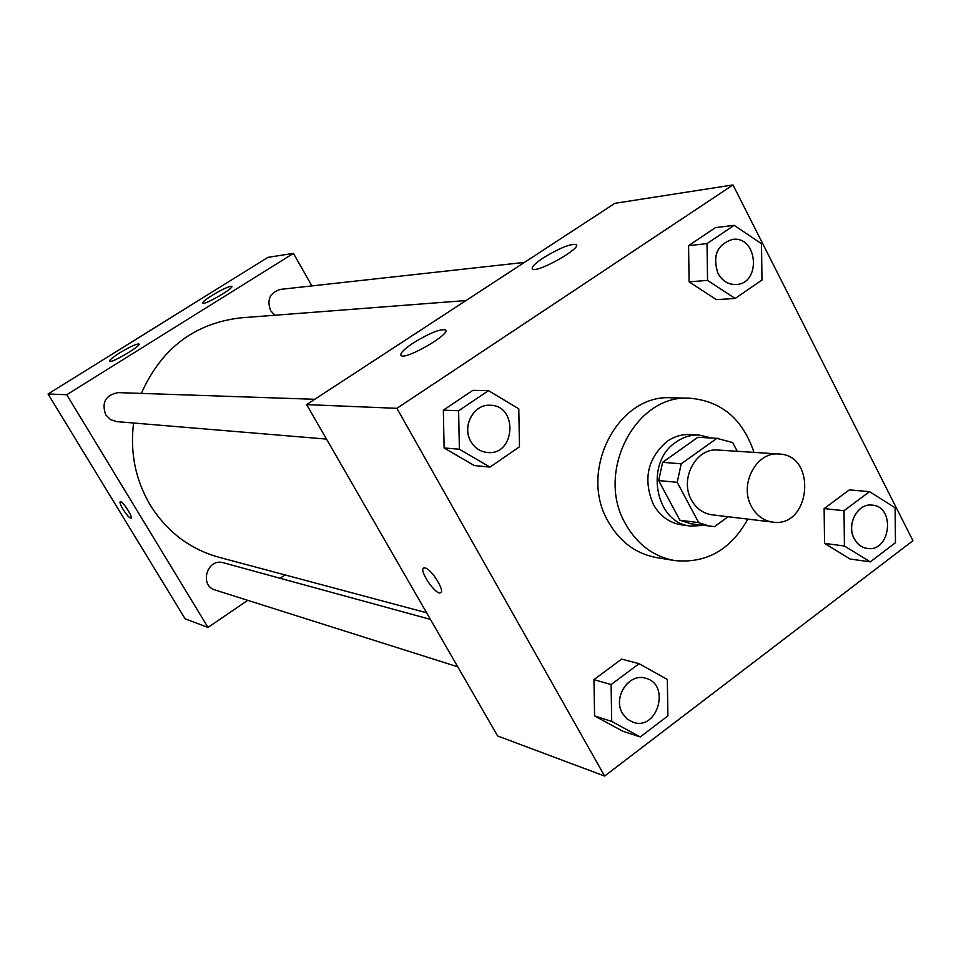 <?xml version="1.0" encoding="UTF-8"?>
<svg xmlns="http://www.w3.org/2000/svg" width="961" height="961" viewBox="0 0 961 961"><rect width="100%" height="100%" fill="white"/><g stroke="black" fill="none" stroke-linecap="round" stroke-linejoin="round"><path stroke-width="1.44" d="M751.514 506.591C738.829 484.632 756.379 451.346 779.023 454.012C817.439 455.021 810.676 528.166 772.728 522.099C763.575 520.766 756.499 515.589 751.514 506.591M772.728 522.099L711.933 514.796C703.104 513.51 696.293 508.585 691.476 500.02C679.235 479.119 696.088 447.49 717.927 450.036L779.023 454.012M658.657 480.56L662.622 462.325L697.866 437.291L716.918 438.348L681.229 463.803L677.205 482.326L658.657 480.56L679.895 520.225L691.211 523.853L714.588 526.592L728.066 516.742M737.267 451.298L732.714 442.577L716.918 438.348M677.205 482.326L698.707 522.64L710.155 526.316M662.622 462.325L681.229 463.803M679.895 520.225L698.707 522.64M697.866 437.291L718.299 438.396M711.524 438.024L699.272 435.069C691.043 434.696 683.343 437.003 676.172 441.988C644.122 462.337 654.982 523.493 690.851 526.087L703.44 525.439M690.851 526.087L681.601 524.862C669.433 522.964 660.003 516.117 653.324 504.345C642.885 479.479 647.45 458.505 667.006 441.435C674.129 436.486 681.781 434.204 689.962 434.576L699.272 435.069M747.814 519.108C730.648 549.92 706.215 563.723 674.538 560.539C653.612 556.659 637.335 544.539 625.695 524.165C594.979 472.644 635.485 394.118 689.566 398.202C721.291 400.893 742.769 418.948 753.989 452.379M674.538 560.539L656.591 557.596C635.906 553.764 619.821 541.824 608.325 521.763C577.969 471.046 617.947 393.782 671.379 397.806L689.566 398.202M733.003 184.932L396.905 408.329L604.625 776.068L912.95 540.695L733.003 184.932L614.92 203.312L306.631 404.605L396.905 408.329M488.512 390.659L472.848 390.358L443.345 410.143L444.114 447.97L474.314 465.556L489.978 467.094L519.481 446.805L518.784 408.821L488.512 390.659L458.613 410.767L459.382 449.231L489.978 467.094M734.168 225.342L715.404 227.637L688.569 245.632L689.097 281.837L716.401 299.628L735.165 298.475L761.977 280.035L761.508 243.686L734.168 225.342L707.02 243.613L707.548 280.396L735.165 298.475M869.537 491.66L849.356 489.87L824.13 508.609L824.538 543.385L850.125 559.026L870.282 561.873L895.472 542.701L895.123 507.78L869.537 491.66L844.022 510.699L844.419 546.004L870.282 561.873M639.089 663.691L621.599 659.102L593.958 679.643L594.571 715.909L622.776 731.213L640.254 736.931L667.895 715.909L667.33 679.487L639.089 663.691L611.1 684.58L611.713 721.423L640.254 736.931M306.631 404.605L497.63 735.97L604.625 776.068M424.99 567.915C431.357 568.708 445.7 591.82 440.438 592.805C435.453 595.243 418.155 569.284 423.873 567.939L424.99 567.915M423.885 567.927C418.167 569.284 435.465 595.243 440.45 592.805L440.751 592.649M543.133 257.992C558.954 248.346 569.921 243.83 576.047 244.442C583.099 247.361 537.127 273.392 532.526 269.08C531.037 267.434 534.58 263.734 543.133 257.992M413.23 343.005C428.954 333.359 439.633 328.986 445.291 329.863C452.211 333.179 405.53 360.327 401.109 355.546C399.68 353.588 403.728 349.408 413.23 343.005M426.612 612.77L218.772 557.212C189.797 549.079 166.986 531.721 150.3 505.162C135.477 480.007 129.903 452.631 133.579 423.02M141.327 393.409C161.436 348.387 194.627 323.196 240.923 317.839L466.001 300.553M430.432 619.389L223.469 562.786C207.252 557.596 198.795 585.597 215.252 590.054L457.748 666.802M274.822 315.232L270.618 310.643C266.641 299.724 269.897 292.637 280.396 289.393L524.406 262.413M326.512 439.093L116.593 421.603L110.347 419.525L105.698 414.78C101.41 402.359 105.59 394.971 118.239 392.617L314.764 399.295M66.741 394.743L293.453 253.38L267.927 257.356L48.05 393.974L66.741 394.743L208.008 627.425L247.746 600.337M280.107 578.282L285.021 574.918M311.893 285.91L293.453 253.38M230.88 286.27L231.709 286.354C234.796 287.699 204.237 305.478 202.687 303.244C202.291 302.234 205.45 299.604 212.165 295.351C220.706 290.186 226.94 287.159 230.88 286.27M109.986 361.504L109.434 361.372C109.122 360.243 112.569 357.396 119.789 352.807C129.999 346.693 136.39 343.75 138.973 343.978C141.856 345.227 114.347 361.889 109.986 361.504M48.05 393.974L185.113 618.836L208.008 627.425M120.185 501.654C119.584 502.507 120.545 505.066 123.056 509.33C120.461 504.933 119.524 502.363 120.233 501.63C122.215 500.285 133.567 517.715 131.032 518.219C129.363 517.991 126.708 515.024 123.056 509.342C126.72 515.024 129.375 517.991 131.044 518.219L131.104 518.183M633.095 722.288L626.968 718.924L622.416 713.35C612.517 697.41 628.878 672.652 645.492 678.214L645.528 678.226C670.886 684.076 657.648 731.117 633.095 722.288L627.04 718.936L622.476 713.374C612.577 697.434 628.95 672.676 645.564 678.238L645.492 678.214M621.599 659.102L593.958 679.643L611.1 684.58M593.958 679.643L594.571 715.909L611.713 721.423M594.571 715.909L622.776 731.213M867.194 548.407L867.146 548.407C861.537 547.518 857.212 544.274 854.173 538.653C846.16 524.49 857.692 502.927 872.035 505.114L872.12 505.126C895.796 506.459 890.607 552.479 867.23 548.419C861.621 547.53 857.296 544.274 854.257 538.665C846.233 524.502 857.777 502.939 872.12 505.126M849.356 489.87L824.13 508.609L844.022 510.699M824.13 508.609L824.538 543.385L844.419 546.004M824.538 543.385L850.125 559.026M487.347 452.487L487.287 452.487C480.188 451.694 474.698 448.018 470.818 441.447C461.64 426.432 473.677 403.92 490.074 405.254L490.11 405.254C518.375 405.17 515.372 455.886 487.347 452.487C480.26 451.706 474.77 448.018 470.878 441.459C461.7 426.432 473.737 403.932 490.134 405.254L490.074 405.254M472.848 390.358L443.345 410.143L458.613 410.767M443.345 410.143L444.114 447.97L459.382 449.231M444.114 447.97L474.314 465.556M736.066 284.504L736.138 284.504C728.354 284.708 722.3 280.984 717.999 273.332C712.317 255.758 717.17 244.442 732.57 239.397C757.748 235.613 761.508 283.699 736.138 284.504L736.066 284.504C728.282 284.72 722.228 280.996 717.927 273.332C712.245 255.758 717.098 244.454 732.486 239.409L732.522 239.409M715.404 227.637L688.569 245.632L707.02 243.613M688.569 245.632L689.097 281.837L707.548 280.396M689.097 281.837L716.401 299.628M576.047 244.442L576.528 245.343M445.291 329.863L445.736 330.668"/></g></svg>
